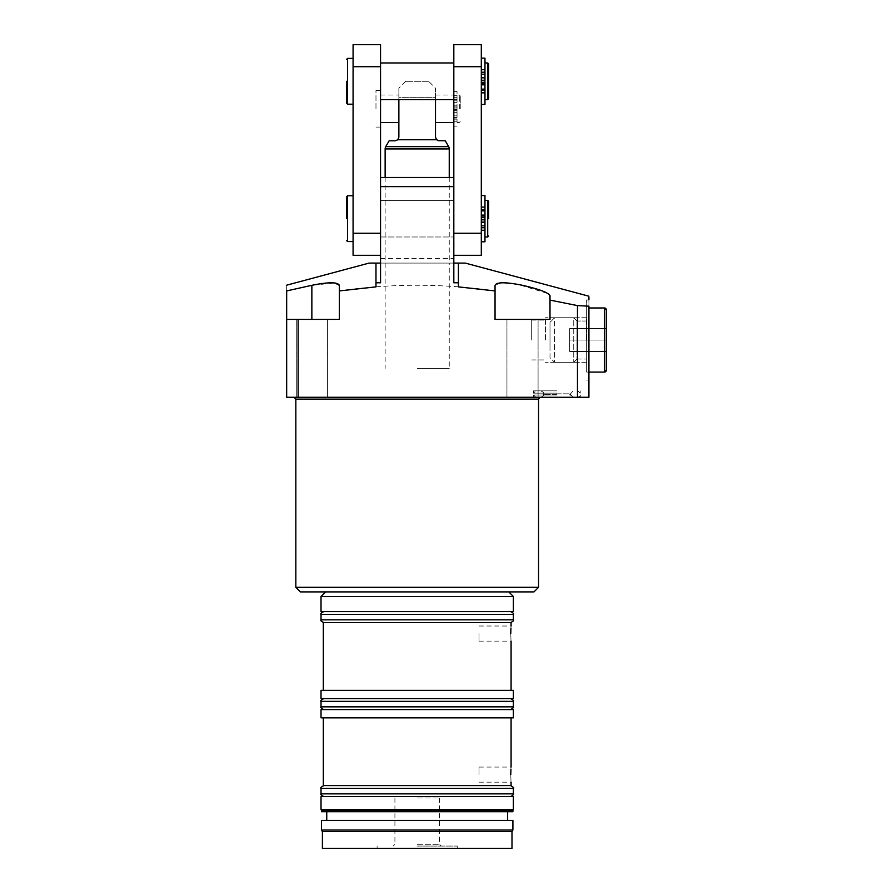 <?xml version="1.0" encoding="UTF-8"?>
<svg xmlns="http://www.w3.org/2000/svg" width="893" height="893" viewBox="0 0 893 893"><rect width="100%" height="100%" fill="white"/><g stroke="black" fill="none" stroke-linecap="round" stroke-linejoin="round"><path stroke-width="0.67" stroke-dasharray="4.46 3.35" d="M300.416 591.903L533.969 591.903M538.546 587.315L295.84 587.315M417.187 846.062L457.261 846.062L417.187 846.062M417.187 844.298L439.468 844.298L417.187 844.298M417.187 797.974L439.468 797.974L417.187 797.974M511.99 848.35L322.395 848.35M510.763 774.622C511.097 784.367 511.097 784.367 510.763 774.622M479.016 774.622L479.016 767.065L479.016 774.622M510.763 633.572C511.097 643.317 511.097 643.317 510.763 633.572M479.016 633.572L479.016 641.129L479.016 633.572M513.363 809.426L321.022 809.426M513.363 796.601L321.022 796.601M512.906 810.219L321.48 810.219M321.48 811.715L512.906 811.715M512.906 820.41L321.48 820.41M512.906 830.032L321.48 830.032M511.99 831.617L322.395 831.617M511.075 785.606L323.311 785.606M513.363 717.838L321.022 717.838M513.363 709.589L321.022 709.589M479.016 767.065L511.075 767.065L510.919 769.32M513.363 698.605L321.022 698.605M513.363 611.593L321.022 611.593M513.363 596.479L321.022 596.479M417.187 397.273L293.998 397.273L417.187 397.273M556.864 397.273L533.512 397.273L556.864 397.273M556.864 394.985L533.512 394.985L556.864 394.985M522.517 319.415L549.999 319.415L522.517 319.415M522.517 397.273L506.945 397.273L522.517 397.273M311.858 319.415L339.34 319.415L286.675 319.415L327.43 319.415L311.858 319.415L327.43 319.415L311.858 319.415L311.858 285.302L334.819 282.947M311.858 397.273L327.43 397.273L311.858 397.273M588.922 340.032L588.922 299.959L588.922 340.032M586.634 340.032L586.634 299.959L586.634 340.032M549.429 294.601L549.999 319.415L549.999 295.628L549.999 319.415L495.046 319.415L495.046 285.302L501.386 282.791L517.56 284.32L547.889 293.462M453.823 218.673L453.823 177.45L380.552 177.45L380.552 236.991L380.552 200.356L380.552 218.673L380.552 200.356L453.823 200.356L453.823 263.089L380.552 263.089L380.552 200.356L453.823 200.356L453.823 218.673M417.187 263.089L449.246 263.089L417.187 263.089M417.187 368.418L449.246 368.418L417.187 368.418M586.243 340.032L586.243 317.752L586.243 340.032M545.422 340.032L545.422 317.752L545.422 340.032M556.864 390.855L533.512 390.855L556.864 390.855M531.681 340.032L531.681 320.107L531.681 340.032M511.075 622.577L323.311 622.577M479.016 626.015L511.075 626.015L510.919 628.281M513.363 690.356L321.022 690.356M417.187 622.577L323.768 622.577L417.187 622.577M417.187 698.605L323.768 698.605L417.187 698.605M417.187 690.356L323.311 690.356L417.187 690.356M339.34 285.302L339.34 319.415L339.34 290.928L339.34 319.415L286.675 319.415L286.675 397.273L298.128 397.273L298.128 319.415M495.046 290.928L495.046 319.415L495.046 290.928C442.939 283.349 391.034 283.349 339.34 290.928M465.275 263.089L369.11 263.089M286.675 290.928C286.675 283.349 286.675 283.349 286.675 290.928L286.675 319.415M375.975 263.089L375.975 286.876M380.552 282.78L380.552 263.089M380.552 186.615L380.552 177.45M453.823 177.45L453.823 186.615M453.823 282.78L453.823 263.089M458.41 263.089L458.41 286.876M588.922 306.199L577.47 305.596L577.47 397.273L588.922 397.273L588.922 299.579M588.922 297.503L588.922 296.219M549.999 300.104L577.47 305.596M577.47 397.273L298.128 397.273M417.187 591.903L325.599 591.903L417.187 591.903M417.187 820.41L326.749 820.41L417.187 820.41M556.864 393.154L533.512 393.154L556.864 393.154M460.241 108.767L460.241 95.942L460.241 108.767M457.037 108.767L457.037 95.026L457.037 108.767M453.823 112.886L453.823 115.175L453.823 112.886M457.037 112.886L457.037 115.175L457.037 112.886M453.823 104.637L453.823 106.926L453.823 104.637M457.037 104.637L457.037 106.926L457.037 104.637M375.975 108.767L375.975 90.45L375.975 108.767M380.552 108.767L380.552 90.45L380.552 108.767M435.505 108.767L435.505 95.026L435.505 108.767M453.823 108.767L453.823 95.026L453.823 108.767M398.87 108.767L398.87 95.026L398.87 108.767M449.246 177.45L449.246 263.089L385.14 263.089L449.246 263.089L449.246 368.418M385.14 177.45L385.14 368.418M439.177 140.815L445.283 140.815M389.102 140.815L395.208 140.815L397.787 139.755L436.588 139.755L438.005 140.625M428.64 81.285L405.746 81.285L428.64 81.285L435.505 88.15L435.505 97.315L398.87 97.315L398.87 88.15L398.87 97.315L435.505 97.315L435.505 88.15M405.746 81.285L398.87 88.15M453.823 107.997L453.823 126.17L453.823 91.365L453.823 107.997L457.037 107.997L453.823 107.997M435.505 99.603L435.505 137.154L436.588 139.755M397.787 139.755L398.87 137.154L398.87 99.603M457.037 109.526L457.037 91.365L457.037 121.816L457.037 109.526L453.823 109.526L457.037 109.526M481.305 85.862L481.305 88.15L481.305 85.862M484.966 85.862L484.966 88.15L484.966 85.862M481.305 76.709L481.305 78.997L481.305 76.709M484.966 76.709L484.966 78.997L484.966 76.709M488.627 98.688L488.627 63.883M353.081 81.285L353.081 104.18L353.081 81.285M380.552 81.285L380.552 99.603L380.552 81.285M453.823 81.285L453.823 99.603L453.823 81.285M481.305 223.25L481.305 225.538L481.305 223.25M484.966 223.25L484.966 225.538L484.966 223.25M481.305 214.086L481.305 216.385L481.305 214.086M484.966 214.086L484.966 216.385L484.966 214.086M488.627 218.673L488.627 201.271M353.081 218.673L353.081 195.768L353.081 218.673M484.966 195.545L484.966 236.991L484.966 219.689L481.305 219.689L481.305 241.802L481.305 195.545L481.305 219.689M484.966 58.157L484.966 99.603L484.966 82.312L481.305 82.312L481.305 104.414L481.305 58.157L481.305 82.312M481.305 255.309L481.305 44.65M353.081 255.309L353.081 44.65M481.305 66.696L453.823 66.696L453.823 44.65M481.305 233.263L453.823 233.263L453.823 255.309L453.823 66.696M380.552 218.673L380.552 236.991L380.552 218.673M353.081 233.263L380.552 233.263L380.552 255.309L380.552 44.65M380.552 66.696L353.081 66.696M484.966 241.802L484.966 218.673M484.966 104.414L484.966 81.285M549.999 348.873L549.999 322.328L549.999 348.873M554.575 328.892L554.575 362.301L554.575 328.892M573.741 328.892L573.741 362.301L573.741 328.892M577.012 349.531L577.012 321.022L577.012 349.531M586.634 349.531L586.634 321.022L586.634 349.531M606.325 324.918L606.325 355.135M586.634 324.003L586.634 372.08L586.634 324.003M606.325 340.032L606.325 328.579L606.325 351.474L606.325 328.579L606.325 340.032L569.689 340.032L569.689 351.474L606.325 351.474L606.325 340.032L569.689 340.032L569.689 328.579L569.689 340.032L569.689 328.579L606.325 328.579L569.689 328.579L606.325 328.579L569.689 328.579L569.689 340.032L606.325 340.032L569.689 340.032L569.689 351.474L606.325 351.474L569.689 351.474L569.689 340.032L569.689 351.474L606.325 351.474M549.999 322.328L549.999 357.725L554.575 362.301L554.575 317.752L573.741 317.752L573.741 362.301L573.741 317.752L577.012 321.022L577.012 359.031L573.741 362.301L554.575 362.301L573.741 362.301L577.012 359.031L577.012 321.022L586.634 321.022L586.634 359.031L586.634 321.022L577.012 321.022L573.741 317.752L554.575 317.752L554.575 362.301L549.999 357.725L549.999 322.328L554.575 317.752L549.999 322.328M577.012 359.031L586.634 359.031L577.012 359.031M606.325 370.249L606.325 309.804M588.922 307.973L604.494 307.973L604.494 372.08L604.494 307.973L604.494 372.08L586.634 372.08L586.634 307.973L586.634 372.08L588.922 372.08M513.363 788.363L321.022 788.363M513.363 793.855L321.022 793.855M513.363 701.351L321.022 701.351M513.363 706.843L321.022 706.843M295.84 399.104L538.546 399.104M556.864 394.293L543.58 394.293L556.864 394.293M556.864 393.835L570.147 393.835L556.864 393.835M513.363 614.339L321.022 614.339M513.363 619.831L321.022 619.831M380.552 258.512L453.823 258.512M459.326 108.767L459.326 95.026L459.326 108.767M448.632 146.631L385.754 146.631M385.14 148.919L449.246 148.919M457.037 97.694L453.823 97.694M457.037 99.491L453.823 99.491M457.037 100.195L453.823 100.195M457.037 105.207L453.823 105.207M457.037 112.317L453.823 112.317M457.037 117.329L453.823 117.329M457.037 118.032L453.823 118.032M457.037 119.841L453.823 119.841M347.578 104.18L347.578 58.391M487.712 62.968L487.712 99.603M347.578 241.568L347.578 195.768M487.712 200.356L487.712 236.991M394.918 797.974L394.918 844.298L393.154 846.062M377.125 846.062L377.125 848.35M479.016 782.179L511.075 782.179M479.016 641.129L511.075 641.129M533.512 394.985L533.512 397.273L533.512 394.985L535.8 397.273L533.512 394.985M506.945 397.273L506.945 319.415L506.945 397.273M296.297 397.273L296.297 319.415L296.297 397.273M586.634 380.094L588.922 380.094L586.634 380.094M580.216 394.985C580.718 395.476 579.948 396.235 577.927 397.273C579.948 396.235 580.718 395.476 580.216 394.985L580.216 397.273L580.216 394.985M380.552 236.991L453.823 236.991L380.552 236.991M586.243 362.301L545.422 362.301L586.243 362.301M586.243 317.752L545.422 317.752L586.243 317.752M543.58 394.293C544.272 395.164 543.279 396.146 540.611 397.273C543.279 396.146 544.272 395.164 543.58 394.293L543.58 393.835C544.272 392.976 543.279 391.982 540.611 390.855C543.279 391.982 544.272 392.976 543.58 393.835L543.58 394.293M570.147 394.293L573.127 397.273L570.147 394.293L573.127 390.855L570.147 394.293M531.681 359.946L545.422 359.946L531.681 359.946M531.681 320.107L545.422 320.107L531.681 320.107M586.634 299.959L588.922 299.959L586.634 299.959M538.088 397.273L538.088 319.415L538.088 397.273M327.43 397.273L327.43 319.415L327.43 397.273M457.261 846.062L457.261 848.35M439.468 797.974L439.468 844.298L441.231 846.062M533.512 390.855L533.512 393.154L535.8 390.855L533.512 393.154L533.512 390.855M580.216 393.154L577.927 390.855L580.216 393.154L580.216 390.855L580.216 393.154M457.037 95.026L459.326 95.026L460.241 95.942M457.037 115.175L453.823 115.175M457.037 106.926L453.823 106.926M375.975 90.45L380.552 90.45M435.505 95.026L453.823 95.026M380.552 95.026L398.87 95.026M375.975 127.085L380.552 127.085M457.037 95.707L453.823 95.707M457.037 121.816L453.823 121.816M457.037 91.365L453.823 91.365M457.037 126.17L453.823 126.17M457.037 102.349L453.823 102.349M457.037 110.598L453.823 110.598M460.241 121.582L459.326 122.497L457.037 122.497M484.966 88.15L481.305 88.15M484.966 78.997L481.305 78.997M484.966 225.538L481.305 225.538M484.966 216.385L481.305 216.385M380.552 200.356L453.823 200.356M484.966 211.797L481.305 211.797M484.966 220.962L481.305 220.962M484.966 74.42L481.305 74.42M484.966 83.574L481.305 83.574"/><path stroke-width="1.34" d="M538.546 587.315L533.969 591.903L300.416 591.903L295.84 587.315L538.546 587.315L538.546 399.104L295.84 399.104L293.998 397.273M510.763 774.622C511.097 784.367 511.097 784.367 510.763 774.622C511.097 764.866 511.097 764.866 510.763 774.622L510.919 769.32M510.763 633.572C511.097 643.317 511.097 643.317 510.763 633.572C511.097 623.827 511.097 623.827 510.763 633.572L510.919 628.281M417.187 809.426L513.363 809.426L513.363 796.601L321.022 796.601L321.022 809.426L417.187 809.426M512.906 810.219L512.906 811.715L321.48 811.715L321.48 810.219L512.906 810.219L513.363 809.426M417.187 830.032L512.906 830.032L512.906 820.41L321.48 820.41L321.48 830.032L417.187 830.032M511.99 831.617L511.99 848.35L322.395 848.35L322.395 831.617L511.99 831.617L512.906 830.032M417.187 717.838L513.363 717.838L513.363 709.589L321.022 709.589L321.022 717.838L417.187 717.838M323.311 717.838L323.311 785.606L511.075 785.606L511.075 782.179M321.022 596.479L321.022 611.593L513.363 611.593L513.363 596.479L321.022 596.479L325.599 591.903M495.046 290.928L495.046 285.302C496.687 281.965 505.851 281.965 522.517 285.302C539.16 289.142 548.313 292.591 549.999 295.628L549.999 319.415L495.046 319.415L495.046 285.302L495.046 290.928L458.41 286.876L458.41 282.78L453.823 282.78L453.823 186.615L380.552 186.615L380.552 282.78L375.975 282.78L375.975 286.876L339.34 290.928L339.34 285.302L339.34 319.415L298.128 319.415L298.128 397.273L286.675 397.273L286.675 319.415L298.128 319.415M323.311 690.356L323.311 622.577L511.075 622.577L511.075 626.015M417.187 698.605L513.363 698.605L513.363 690.356L321.022 690.356L321.022 698.605L417.187 698.605M380.552 177.45L453.823 177.45M311.858 319.415L311.858 285.302L286.675 290.928L311.858 285.302C328.524 281.965 337.677 281.965 339.34 285.302L334.819 282.947M549.429 294.601L547.889 293.462M453.823 263.089L465.275 263.089L588.922 296.219M286.675 285.18L369.11 263.089L375.975 263.089L375.975 282.78M380.552 263.089L375.975 263.089M286.675 290.928C286.675 283.349 286.675 283.349 286.675 290.928L286.675 319.415M339.34 285.302L339.34 290.928M458.41 282.78L458.41 263.089M298.128 397.273L577.47 397.273L577.47 305.596L549.999 300.104M577.47 305.596L588.922 306.199C588.922 293.094 588.922 293.094 588.922 306.199L588.922 397.273L577.47 397.273M588.922 299.579L588.922 297.503M438.005 140.625L445.283 140.815L448.632 146.631A4.577 4.577 0 0 1 449.246 148.919L449.246 177.45M398.87 99.603L398.87 137.154L397.787 139.755L395.208 140.815L389.102 140.815L385.754 146.631A4.577 4.577 0 0 0 385.14 148.919L385.14 177.45M439.177 140.815L436.588 139.755L435.505 137.154L435.505 99.603M436.588 139.755L397.787 139.755M346.663 81.285L346.663 103.264L346.663 81.285M488.627 63.883L488.627 98.688L487.712 99.603L487.712 62.968L488.627 63.883M346.663 218.673L346.663 196.694L346.663 218.673M484.966 236.991L487.712 236.991L487.712 200.356L488.627 201.271L488.627 218.673M481.305 195.545L484.966 195.545L484.966 217.646L481.305 217.646L484.966 217.646L484.966 218.673M481.305 58.157L484.966 58.157L484.966 80.258L481.305 80.258L484.966 80.258L484.966 81.285M481.305 66.696L453.823 66.696L453.823 44.65L481.305 44.65L481.305 255.309L453.823 255.309M353.081 66.696L380.552 66.696L380.552 44.65L353.081 44.65L353.081 255.309L380.552 255.309M453.823 66.696L453.823 233.263L481.305 233.263M380.552 66.696L380.552 233.263L353.081 233.263M481.305 219.689L484.966 219.689L484.966 241.802L481.305 241.802M481.305 82.312L484.966 82.312L484.966 104.414L481.305 104.414M606.325 324.918L606.325 370.249A1.831 1.831 0 0 1 604.494 372.08L604.494 307.973A1.831 1.831 0 0 1 606.325 309.804L606.325 340.032M606.325 355.135L606.325 351.474M513.363 788.363L513.363 793.855L321.022 793.855L321.022 788.363L513.363 788.363C514.212 787.994 513.296 787.079 510.617 785.606M513.363 701.351L513.363 706.843L321.022 706.843L321.022 701.351L513.363 701.351C514.212 700.983 513.296 700.067 510.617 698.605M513.363 614.339L513.363 619.831L321.022 619.831L321.022 614.339L513.363 614.339C514.067 613.781 513.151 612.866 510.617 611.593M385.754 146.631L448.632 146.631M449.246 148.919L385.14 148.919M346.663 59.306L347.578 58.391L347.578 104.18L353.081 104.18M346.663 196.694L347.578 195.768L347.578 241.568L353.081 241.568M484.966 227.235L481.305 227.235M484.966 222.234L481.305 222.234M484.966 227.737L481.305 227.737M484.966 230.227L481.305 230.227M484.966 207.109L481.305 207.109M484.966 209.598L481.305 209.598M484.966 210.101L481.305 210.101M484.966 215.113L481.305 215.113M484.966 89.847L481.305 89.847M484.966 84.846L481.305 84.846M484.966 90.349L481.305 90.349M484.966 92.839L481.305 92.839M484.966 69.732L481.305 69.732M484.966 72.221L481.305 72.221M484.966 72.724L481.305 72.724M484.966 77.724L481.305 77.724M507.637 820.41L507.637 811.715M513.363 793.855C514.201 794.1 513.285 795.027 510.617 796.601M511.075 767.065L511.075 717.838M513.363 706.843C514.201 707.1 513.285 708.015 510.617 709.589M508.776 591.903L513.363 596.479M543.58 394.293L543.502 394.985M513.363 619.831C514.111 620.389 513.196 621.305 510.617 622.577M511.075 690.356L511.075 641.129M321.022 619.831C320.263 620.389 321.179 621.305 323.768 622.577M321.022 614.339C320.319 613.781 321.234 612.866 323.768 611.593M570.147 394.293L570.225 394.985M538.546 399.104L540.377 397.273M295.84 587.315L295.84 399.104M321.022 706.843C320.185 707.1 321.1 708.015 323.768 709.589M321.022 701.351C320.163 700.983 321.078 700.067 323.768 698.605M321.022 793.855C320.185 794.1 321.1 795.027 323.768 796.601M321.022 788.363C320.163 787.994 321.078 787.079 323.768 785.606M322.395 831.617L321.48 830.032M326.749 820.41L326.749 811.715M321.48 810.219L321.022 809.426M380.552 122.497L398.87 122.497M435.505 122.497L453.823 122.497M347.578 58.391L353.081 58.391M380.552 62.968L453.823 62.968M347.578 195.768L353.081 195.768M487.712 200.356L484.966 200.356M487.712 62.968L484.966 62.968M487.712 99.603L484.966 99.603M487.712 236.991L488.627 236.076M347.578 241.568L346.663 240.652M380.552 99.603L453.823 99.603M347.578 104.18L346.663 103.264M588.922 372.08L604.494 372.08L606.325 370.249M606.325 309.804L604.494 307.973L588.922 307.973"/></g></svg>

